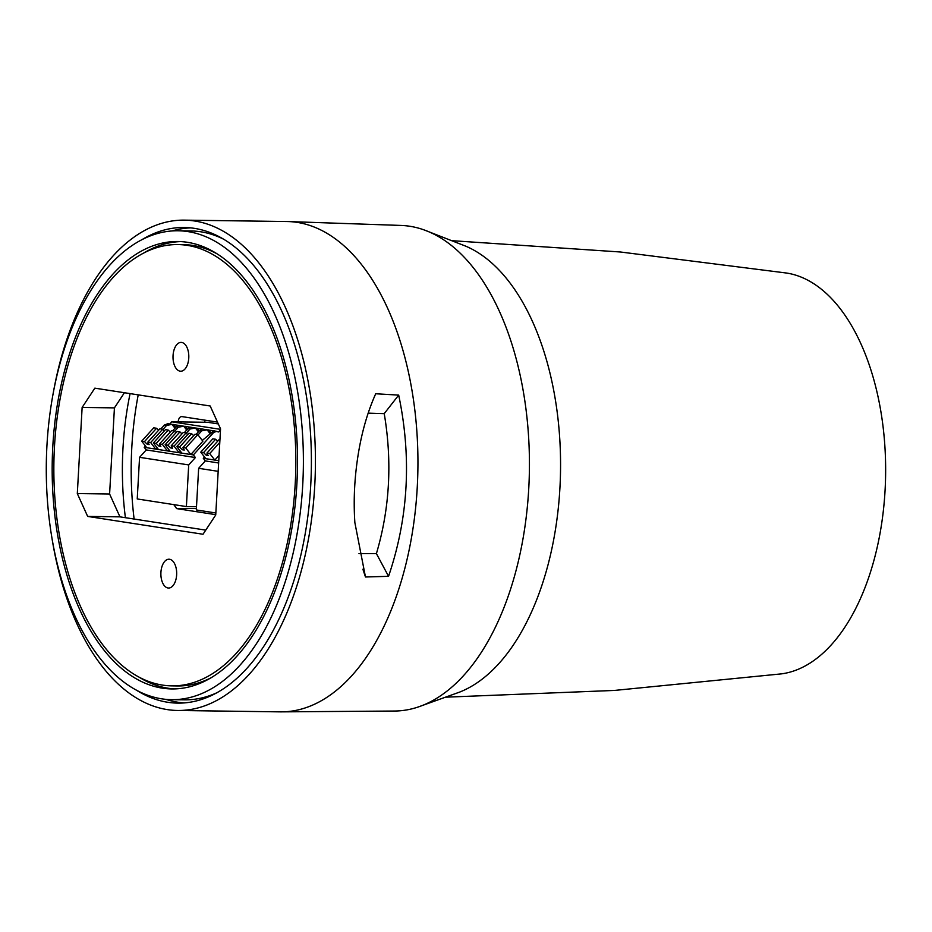 <?xml version="1.0" encoding="UTF-8"?>
<svg xmlns="http://www.w3.org/2000/svg" width="932" height="932" viewBox="0 0 932 932"><rect width="100%" height="100%" fill="white"/><g stroke="black" fill="none" stroke-linecap="round" stroke-linejoin="round"><path stroke-width="1.4" d="M171.849 685.87A220.674 120.962 -89.2 0 0 295.211 483.848A220.674 120.962 -89.2 0 0 177.826 244.568A220.674 120.962 -89.2 0 0 54.475 446.603A220.674 120.962 -89.2 0 0 171.849 685.87L177.488 685.952A220.674 120.962 -89.2 0 0 211.075 677.785M296.877 484.104A223.738 122.64 -89.2 0 0 177.872 241.505A223.738 122.64 -89.2 0 0 52.809 446.335A223.738 122.64 -89.2 0 0 171.814 688.934A223.738 122.64 -89.2 0 0 296.877 484.104M180.691 241.598A223.738 122.64 -89.2 0 0 144.25 252.723M188.765 358.028A14.399 7.899 -89.2 0 0 181.099 342.405A14.399 7.899 -89.2 0 0 173.049 355.593A14.399 7.899 -89.2 0 0 180.703 371.216A14.399 7.899 -89.2 0 0 188.765 358.028M176.637 574.846A14.399 7.899 -89.2 0 0 168.972 559.223A14.399 7.899 -89.2 0 0 160.921 572.411A14.399 7.899 -89.2 0 0 168.587 588.034A14.399 7.899 -89.2 0 0 176.637 574.846M217.144 692.627A234.468 128.523 90.8 0 1 184.478 699.839L171.663 699.664A234.468 128.523 90.8 0 1 46.95 445.438A234.468 128.523 90.8 0 1 178.012 230.775A234.468 128.523 90.8 0 1 302.725 485.001A234.468 128.523 90.8 0 1 171.663 699.664M125.401 517.691A212.088 116.255 90.8 0 1 122.977 448.187A212.088 116.255 90.8 0 1 130.084 393.607M124.41 392.733L114.426 407.878L82.133 407.447L94.843 388.155L210.189 406.002L220.546 428.86L215.735 514.977L203.025 534.257L87.666 516.421L77.309 493.564L109.603 493.995L119.96 516.852L87.666 516.421M114.426 407.878L109.603 493.995M119.96 516.852L205.751 530.122M216.818 253.714A220.674 120.962 -89.2 0 0 183.464 244.65L177.826 244.568M138.507 676.807A223.738 122.64 -89.2 0 0 174.633 688.911M178.012 230.775L190.839 230.95A234.468 128.523 90.8 0 1 223.296 239.046M82.133 407.447L77.309 493.564M184.315 220.138L286.835 221.525A245.186 134.406 90.8 0 1 288.372 221.56L401.11 225.439A242.833 133.113 90.8 0 1 423.955 229.866A242.833 133.113 90.8 0 1 525.951 408.938A242.833 133.113 90.8 0 1 478.768 656.221A242.833 133.113 90.8 0 1 417.489 707.237A242.833 133.113 90.8 0 1 394.527 711.034L281.732 711.862A245.186 134.406 90.8 0 1 280.194 711.862L177.674 710.475A245.186 134.406 -89.2 0 0 315.156 476.567A245.186 134.406 -89.2 0 0 194.648 221A245.186 134.406 -89.2 0 0 184.315 220.138A245.186 134.406 -89.2 0 0 53.229 393.083M288.372 221.56A245.186 134.406 90.8 0 1 297.18 222.387A245.186 134.406 90.8 0 1 412.596 394.143A245.186 134.406 90.8 0 1 366.789 656.512A245.186 134.406 90.8 0 1 281.732 711.862M388.551 576.326L365.472 576.99L354.871 522.642C353.275 499.004 354.626 474.819 358.937 450.074C362.583 429.372 368.175 410.593 375.713 393.758L398.686 395.11C411.781 457.461 408.414 517.866 388.551 576.326L376.412 553.608C389.751 508.581 392.36 461.911 384.229 413.622L368.163 413.132M51.318 534.036A245.186 134.406 -89.2 0 0 167.329 709.602A245.186 134.406 -89.2 0 0 177.674 710.475M398.686 395.11L384.229 413.622M365.472 576.99L362.898 569.231M358.971 553.596L376.412 553.608M135.979 689.89A237.835 130.375 -89.2 0 0 167.748 702.274A237.835 130.375 -89.2 0 0 179.259 703.124A237.835 130.375 -89.2 0 0 311.183 474.866A237.835 130.375 -89.2 0 0 194.24 228.328A237.835 130.375 -89.2 0 0 185.701 227.525A237.835 130.375 -89.2 0 0 142.083 239.582M184.268 702.914A237.625 130.259 90.8 0 1 177.756 702.204A237.625 130.259 90.8 0 1 165.849 699.338M172.199 230.938A237.625 130.259 90.8 0 1 190.699 227.874M209.828 233.792A233.641 128.068 90.8 0 1 218.81 236.553M212.601 695.004A233.641 128.068 90.8 0 1 203.549 697.509M217.471 236.437A229.971 126.065 90.8 0 1 217.902 236.495A229.971 126.065 90.8 0 1 219.09 236.693M212.88 694.864A229.971 126.065 90.8 0 1 211.261 695.074M138.216 394.865A226.429 124.119 -89.2 0 0 134.115 519.042M417.489 707.237L459.709 692.068A228.526 125.272 -89.2 0 0 512.891 645.666A228.526 125.272 -89.2 0 0 557.79 417A228.526 125.272 -89.2 0 0 465.755 246.176L423.955 229.866M446.428 697.148L614.433 690.437L781.319 673.883A201.044 110.209 -89.2 0 0 843.705 628.995A201.044 110.209 -89.2 0 0 854.702 331.221A201.044 110.209 -89.2 0 0 786.748 273.064L620.374 251.99L452.614 240.724M178.117 422.173C178.536 418.515 179.76 416.651 181.798 416.581L217.482 422.103M215.746 514.662L176.649 508.616L173.818 504.62M169.74 424.002L171.721 421.812L207.696 422.289L218.309 423.932M204.609 422.254L205.122 420.192M171.721 421.812L220.523 429.361M174.633 431.318L178.315 427.205L183.72 426.204L191.806 427.415M203.502 429.221L195.429 428.009L198.493 431.97M215.21 431.027L207.125 429.827L210.201 433.788M213.498 430.77L218.554 431.97L220.488 429.827M180.097 425.598L172.024 424.386L175.088 428.359M185.212 426.274L187.507 429.233M178.396 425.342L183.72 426.204L186.796 430.165M168.261 430.083L165.453 429.64L153.384 442.968L156.192 443.399L168.261 430.083L170.265 432.075M175.857 432.891L174.412 431.027L171.605 430.596L159.535 443.923L162.343 444.354L167.422 450.902L170.16 451.333L165.092 444.774L177.15 431.458L179.958 431.889L167.9 445.216L170.661 447.942L171.756 446.731M157.019 447.663L155.726 449.096L158.463 449.515L153.384 442.968M156.192 443.399L158.953 446.137L160.059 444.913M158.953 446.137L160.84 446.428L159.535 443.923M174.412 431.027L162.343 444.354M168.727 449.469L167.422 450.902L158.463 449.515M190.408 427.24L187.88 428.685L184.385 432.576M178.711 425.423L176.183 426.879L172.688 430.759M164.149 431.085L162.704 429.221L150.646 442.537L155.726 449.096L144.215 447.313L145.427 445.985M148.351 443.108L147.256 444.319L149.132 444.611L147.839 442.106L159.896 428.79L162.704 429.221M147.839 442.106L150.646 442.537M147.256 444.319L144.495 441.593L156.553 428.266L158.568 430.258M156.553 428.266L153.745 427.835L141.687 441.151L144.495 441.593M162.937 429.512L166.618 425.4L172.024 424.386L167.83 423.699L164.381 425.05L160.863 428.93M141.687 441.151L146.755 447.71M186.342 433.135L190.023 429.023L195.429 428.009L190.093 427.147M165.092 444.774L167.9 445.216M181.973 433.881L179.958 431.889M170.661 447.942L172.536 448.234L171.243 445.729L174.051 446.16L179.13 452.719L181.868 453.138L176.789 446.591L188.858 433.263L191.666 433.706L179.596 447.022L182.357 449.76L184.245 450.051L182.94 447.535L185.748 447.977L197.817 434.65L195.009 434.219L182.94 447.535M187.553 434.708L186.109 432.844L183.301 432.413L171.243 445.729M186.109 432.844L174.051 446.16M180.424 451.274L179.13 452.719L170.16 451.333M202.116 429.046L199.588 430.502L196.093 434.382M198.038 434.941L201.72 430.829L207.125 429.827L205.751 429.605M176.789 446.591L179.596 447.022M183.464 448.537L182.357 449.76M193.67 435.687L191.666 433.706M197.817 434.65L202.885 441.209L190.827 454.525L185.748 447.977M202.291 440.428L213.812 430.864M173.515 424.456L175.81 427.427M208.617 429.897L210.912 432.856M196.92 428.079L199.215 431.05M144.215 447.313L146.254 449.935L139.567 457.321L188.707 464.928L195.394 457.542L146.254 449.935M195.394 457.542L193.367 454.921L181.868 453.138M216.504 431.271L213.521 432.658L193.367 454.921M188.707 464.928L186.388 506.565L137.237 498.958L139.567 457.321M186.388 506.565L196.489 506.705M215.63 439.252L212.822 438.821L200.764 452.148L203.572 452.579L215.63 439.252L217.645 441.244M219.929 439.927L218.973 439.776L206.916 453.092L209.723 453.535L214.803 460.082L203.293 458.299L204.504 456.971M207.428 454.094L206.333 455.317L203.572 452.579M206.333 455.317L208.209 455.608L206.916 453.092M219.789 442.409L209.723 453.535M219.067 455.375L214.803 460.082L218.764 460.699M200.764 452.148L205.832 458.695M203.293 458.299L205.331 460.921L198.644 468.307L218.17 471.336M218.636 462.983L205.331 460.921M215.84 512.973L196.314 509.955L198.644 468.307M178.315 427.205L176.183 426.879M190.023 429.023L187.88 428.685M201.72 430.829L199.588 430.502M166.618 425.4L164.381 425.05M213.521 432.658L211.284 432.308M196.396 508.511L176.649 508.616M201.801 428.953L206.415 429.675"/></g></svg>
